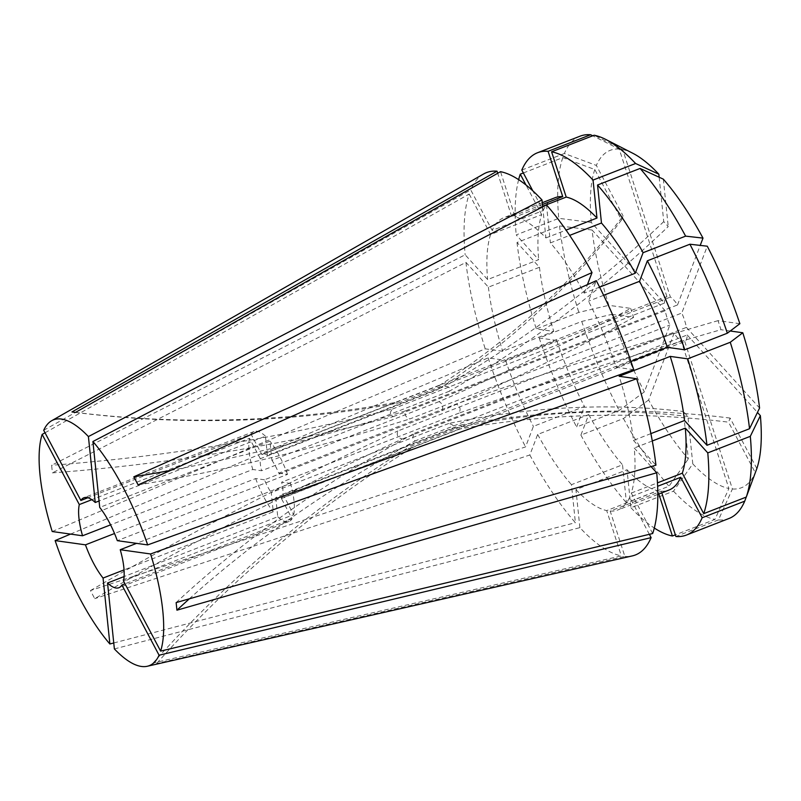 <?xml version="1.0" encoding="UTF-8"?>
<svg xmlns="http://www.w3.org/2000/svg" width="801" height="801" viewBox="0 0 801 801"><rect width="100%" height="100%" fill="white"/><g stroke="black" fill="none" stroke-linecap="round" stroke-linejoin="round"><path stroke-width="0.6" stroke-dasharray="4 3" d="M392.52 409.011L664.429 303.118L591.268 222.438L558.768 218.333L516.214 234.903L538.673 259.674L487.619 279.559L465.151 254.788L51.624 465.271L52.415 472.87A1206.737 738.292 -5.9 0 0 393.301 416.6C389.747 414.928 389.476 412.405 392.52 409.011A1206.737 738.292 -5.9 0 1 51.624 465.271M393.301 416.6L665.21 310.708A24.13 7.82 -111.3 0 0 669.846 325.046L644.364 391.889L619.173 410.432L576.63 427.003L584.45 406.487L533.386 426.372L525.566 446.898L90.443 590.567L94.728 598.657A1206.737 384.901 -27.9 0 1 402.222 439.028C397.686 437.777 396.255 435.083 397.937 430.938L669.846 325.046M402.222 439.028L674.132 333.136A24.13 7.82 -111.3 0 0 681.24 340.976L728.91 488.5L714.953 519.428L675.363 534.838M114.373 648.93L579.884 527.639A205.166 66.503 -111.3 0 0 621.346 555.894L153.101 663.028L156.596 663.518A1206.737 1123.192 -82 0 1 412.825 447.358C408.84 448.95 407.679 448.79 409.331 446.868L681.24 340.976M176.14 602.592A1206.737 738.292 174.1 0 1 414.517 433.271C412.054 437.286 412.315 439.819 415.298 440.86L687.208 334.968A24.13 7.82 -111.3 0 1 686.527 339.254A24.13 7.82 -111.3 0 1 684.735 341.466L280.35 498.953A24.13 7.82 -111.3 0 0 281.301 498.322L292.115 518.748L125.006 583.819M756.845 468.555L730.122 418.072L728.55 422.167A844.715 752.309 20.9 0 0 458.743 429.216L461.877 426.743L460.315 425.111L282.863 494.217A24.13 7.82 -111.3 0 0 281.622 482.192L290.443 483.434L136.56 543.358M458.743 429.216L281.301 498.322M674.132 333.136L648.64 399.979A181.006 58.673 -111.3 0 0 688.309 458.933L683.403 411.514A844.715 609.491 137.8 0 0 448.72 423.489C453.016 424.56 454.507 426.212 453.216 428.445L275.764 497.551A24.13 7.82 -111.3 0 0 280.35 498.953M448.72 423.489L271.269 492.595L273.261 511.779L124.045 569.891M665.21 310.708L592.059 230.027A181.006 58.673 -111.3 0 0 608.84 305.321L630.667 308.385A844.715 142.818 162.1 0 1 439.018 401.631C442.512 403.554 443.484 406.568 441.942 410.683L264.49 479.789A24.13 7.82 -111.3 0 0 271.269 492.595M439.018 401.631L261.567 470.738L252.746 469.496L110.568 524.865M523.353 172.966L562.813 157.597L594.793 169.532L621.516 220.015L623.088 215.92A844.715 752.309 -159.1 0 1 439.338 385.501L440.47 386.312L437.777 389.606L260.325 458.713A24.13 7.82 -111.3 0 0 261.567 470.738M75.534 412.385A1206.737 1123.192 98 0 0 394.993 402.513L666.903 296.62A24.13 7.82 -111.3 0 0 665.12 298.823A24.13 7.82 -111.3 0 0 664.429 303.118M52.205 531.524L485.216 348.835L502.698 351.289L553.761 331.404L536.28 328.951L578.833 312.38L608.84 305.321M45.036 432.78L469.186 194.042A205.166 66.503 -111.3 0 0 465.151 254.788M592.059 230.027L559.559 225.932L517.005 242.503L539.463 267.274L488.4 287.159L465.942 262.378L52.415 472.87M465.942 262.378A205.166 66.503 -111.3 0 0 485.216 348.835M43.715 430.297L470.758 189.937L492.174 230.398L543.238 210.513L532.815 190.828M483.584 173.997A205.166 66.503 -111.3 0 0 470.758 189.937M661.796 492.855L661.266 491.203L610.202 511.088L624.84 556.385L156.596 663.518M624.84 556.385A205.166 66.503 -111.3 0 0 632.319 555.904M439.338 385.501L261.887 454.608L251.073 434.182L87.91 497.731M659.153 177.221L663.749 221.617L668.234 226.573A844.715 609.491 -42.2 0 1 449.361 391.228C450.552 388.014 449.061 386.372 444.875 386.282L267.424 455.389A24.13 7.82 -111.3 0 0 262.838 453.977A24.13 7.82 -111.3 0 0 261.887 454.608M449.361 391.228L271.909 460.335L269.927 441.151L99.724 507.433M739.864 323.704L718.046 320.65L720.97 329.702A844.715 142.818 -17.9 0 0 459.063 413.086C461.066 409.031 460.084 406.017 456.139 404.034L278.688 473.141A24.13 7.82 -111.3 0 0 271.909 460.335M459.063 413.086L281.622 482.192M414.517 433.271L686.427 327.379A24.13 7.82 -111.3 0 0 681.791 313.041L707.273 246.197M170.583 470.417A1206.737 384.901 152.1 0 0 405.596 410.843C404.125 414.437 405.546 417.141 409.882 418.933L681.791 313.041M405.596 410.843L677.506 304.951A24.13 7.82 -111.3 0 0 670.397 297.111L622.727 149.587L594.132 135.229M262.838 453.977L394.993 402.513C392.961 403.263 394.122 403.424 398.487 403.003L670.397 297.111M260.325 458.713L249.511 438.287L91.835 499.694M249.511 438.287A48.27 15.65 -111.3 0 0 252.746 469.496M267.424 455.389L265.441 436.205L99.064 500.995M265.441 436.205A48.27 15.65 -111.3 0 0 254.077 431.489A48.27 15.65 -111.3 0 0 251.073 434.182M278.688 473.141L287.519 474.382L117.316 540.665M287.519 474.382A48.27 15.65 -111.3 0 0 269.927 441.151M282.863 494.217L293.677 514.643L123.474 580.925M293.677 514.643A48.27 15.65 -111.3 0 0 290.443 483.434M275.764 497.551L277.747 516.725L124.085 576.57M277.747 516.725A48.27 15.65 -111.3 0 0 289.111 521.441A48.27 15.65 -111.3 0 0 292.115 518.748M70.508 534.097L488.139 357.887L505.621 360.35L556.685 340.455L539.203 338.002L581.756 321.431L611.774 314.372A181.006 58.673 -111.3 0 0 644.364 391.889M611.774 314.372L633.591 317.436L630.667 308.385M746.232 497.081L755.283 472.65L728.55 422.167M684.735 341.466L732.404 488.99L718.447 519.919A205.146 66.503 -111.3 0 0 728.99 518.487M732.404 488.99A181.006 58.673 -111.3 0 0 755.283 472.65M559.559 225.932A205.146 66.503 -111.3 0 0 578.833 312.38M580.094 136.17A205.146 66.503 -111.3 0 0 564.375 153.492L596.355 165.427L623.088 215.92M666.903 296.62L619.233 149.096L592.72 135.78M619.233 149.096A181.006 58.673 -111.3 0 0 596.355 165.427M718.447 519.919L675.894 536.49M517.005 242.503A205.146 66.503 -111.3 0 0 536.28 328.951M521.821 170.062L564.375 153.492M661.266 491.203A156.876 50.853 -111.3 0 0 668.925 490.082M539.463 267.274A156.876 50.853 -111.3 0 0 553.761 331.404M555.063 197.717A156.876 50.853 -111.3 0 0 543.238 210.513M650.883 433.631L633.461 440.41A156.876 50.853 -111.3 0 0 619.163 376.28M610.202 511.088A156.876 50.853 -111.3 0 0 617.861 509.967A156.876 50.853 -111.3 0 0 629.696 497.171L657.611 486.297M488.4 287.159A156.876 50.853 -111.3 0 0 502.698 351.289M542.457 204.495L511.669 216.48A156.876 50.853 -111.3 0 0 504.009 217.602A156.876 50.853 -111.3 0 0 492.174 230.398M633.461 440.41L655.929 465.191M649.361 534.327L629.696 497.171M511.669 216.48L497.701 173.266M599.599 287.118L584.199 293.116A156.876 50.853 -111.3 0 0 550.407 242.893L569.681 235.384M546.472 204.886L550.407 242.893M584.199 293.116L587.433 284.625M488.139 357.887A205.166 66.503 -111.3 0 0 525.566 446.898M648.64 399.979L623.458 418.522L580.905 435.093L588.735 414.568L537.671 434.452L529.841 454.978L94.728 598.657M529.841 454.978A205.166 66.503 -111.3 0 0 575.388 522.683L571.453 484.675L622.517 464.79L626.452 502.788L669.005 486.217L688.309 458.933M113.752 642.973L575.388 522.683M579.884 527.639L575.949 489.631L627.013 469.746L630.938 507.734L673.491 491.163L692.795 463.889A181.006 58.673 -111.3 0 0 728.91 488.5M692.795 463.889L687.889 416.46L683.403 411.514M623.458 418.522A205.146 66.503 -111.3 0 0 669.005 486.217M580.905 435.093A205.146 66.503 -111.3 0 0 626.452 502.788M588.735 414.568A156.876 50.853 -111.3 0 0 622.517 464.79M537.671 434.452A156.876 50.853 -111.3 0 0 571.453 484.675M264.49 479.789L255.669 478.557L114.533 533.516M255.669 478.557A48.27 15.65 -111.3 0 0 273.261 511.779M730.252 331.003L720.97 329.702M686.427 327.379L759.578 408.059M687.208 334.968L757.456 412.435M594.793 169.532A181.006 58.673 -111.3 0 0 591.268 222.438M673.491 491.163A205.146 66.503 -111.3 0 0 714.953 519.428M581.756 321.431A205.146 66.503 -111.3 0 0 619.173 410.432M562.813 157.597A205.146 66.503 -111.3 0 0 558.768 218.333M630.938 507.734A205.146 66.503 -111.3 0 0 654.307 528.029M539.203 338.002A205.146 66.503 -111.3 0 0 576.63 427.003M518.637 179.654A205.146 66.503 -111.3 0 0 516.214 234.903M627.013 469.746A156.876 50.853 -111.3 0 0 657.771 490.713L606.707 510.597L621.346 555.894M658.833 494.007L657.771 490.713M556.685 340.455A156.876 50.853 -111.3 0 0 584.45 406.487M469.186 194.042L490.613 234.503L541.676 214.618A156.876 50.853 -111.3 0 0 538.673 259.674M541.676 214.618L525.977 184.971M633.731 369.682L616.239 367.228A156.876 50.853 -111.3 0 0 588.475 301.196L596.304 280.67M616.239 367.228L630.948 361.491M603.624 295.299L588.475 301.196M652.675 533.526L631.258 493.066A156.876 50.853 -111.3 0 0 634.252 448.009L651.083 466.572M631.258 493.066L657.451 482.873M652.294 440.981L634.252 448.009M575.949 489.631A156.876 50.853 -111.3 0 0 606.707 510.597M505.621 360.35A156.876 50.853 -111.3 0 0 533.386 426.372M490.613 234.503A156.876 50.853 -111.3 0 0 487.619 279.559M632.84 153.291A181.006 58.673 -111.3 0 0 622.727 149.587M663.328 179.154L668.234 226.573M677.506 304.951L700.214 245.396M542.698 206.848L545.922 237.937A156.876 50.853 -111.3 0 0 515.163 216.971L500.525 171.674M545.922 237.937L566.067 230.097M542.637 206.268L515.163 216.971M138.102 484.895A1206.737 384.901 152.1 0 0 409.882 418.933M75.454 412.435A1206.737 1123.192 98 0 0 398.487 403.003M90.443 590.567A1206.737 384.901 -27.9 0 1 397.937 430.938M153.101 663.028A1206.737 1123.192 -82 0 1 409.331 446.868M189.356 598.808A1206.737 738.292 174.1 0 1 415.298 440.86M687.889 416.46A844.715 609.491 137.8 0 0 453.216 428.445M663.749 221.617A844.715 609.491 -42.2 0 1 444.875 386.282M621.516 220.015A844.715 752.309 -159.1 0 1 437.777 389.606M633.591 317.436A844.715 142.818 162.1 0 1 441.942 410.683M730.122 418.072A844.715 752.309 20.9 0 0 460.315 425.111M718.046 320.65A844.715 142.818 -17.9 0 0 456.139 404.034M254.077 431.489L83.875 497.771M289.111 521.441L118.908 587.724M657.801 494.407L617.861 509.967M542.277 202.703L504.009 217.602"/><path stroke-width="1.2" d="M42.153 434.402A131.895 42.753 -111.3 0 0 52.205 531.524L82.543 535.779A48.27 15.65 -111.3 0 1 79.309 504.57L42.153 434.402L45.036 432.78M88.41 436.565A131.895 42.753 -111.3 0 0 51.664 420.735A131.895 42.753 -111.3 0 0 43.715 430.297L80.871 500.475A48.27 15.65 -111.3 0 1 83.875 497.771A48.27 15.65 -111.3 0 1 95.239 502.487L88.41 436.565L541.987 199.93A205.166 66.503 -111.3 0 0 500.525 171.674L75.454 412.435L71.96 411.944A1206.737 1123.192 98 0 0 75.534 412.385M497.701 173.266L497.031 171.184L71.96 411.944M497.031 171.184A205.166 66.503 -111.3 0 0 483.584 173.997L51.664 420.735M92.906 441.521L99.724 507.433A48.27 15.65 -111.3 0 1 117.316 540.665L147.654 544.92A131.895 42.753 -111.3 0 0 92.906 441.521L546.472 204.886A205.166 66.503 -111.3 0 1 592.019 272.59L133.827 476.805A1206.737 384.901 152.1 0 0 170.583 470.417M147.654 544.92L633.731 369.682A205.166 66.503 -111.3 0 0 596.304 280.67L138.102 484.895L133.827 476.805M136.56 543.358L120.24 549.716A48.27 15.65 -111.3 0 1 123.474 580.925L160.631 651.103A131.895 42.753 -111.3 0 0 150.578 553.972L636.655 378.733L619.163 376.28L670.227 356.395L687.709 358.848L730.262 342.277L742.797 332.765L730.252 331.003M160.631 651.103L652.675 533.526A205.166 66.503 -111.3 0 0 656.72 472.78L176.931 610.192L176.14 602.592L655.929 465.191A205.166 66.503 -111.3 0 0 636.655 378.733M124.085 576.57L107.544 583.018L114.373 648.93A131.895 42.753 -111.3 0 0 147.284 666.262A131.895 42.753 -111.3 0 0 159.069 655.208L651.113 537.631L649.361 534.327M147.284 666.262L632.319 555.904A205.166 66.503 -111.3 0 0 651.113 537.631M120.24 549.716L150.578 553.972M107.544 583.018A48.27 15.65 -111.3 0 0 118.908 587.724A48.27 15.65 -111.3 0 0 121.912 585.03L159.069 655.208M91.835 499.694L79.309 504.57M110.568 524.865L82.543 535.779M99.064 500.995L95.239 502.487M87.91 497.731L80.871 500.475M125.006 583.819L121.912 585.03M742.797 332.765A181.006 58.673 -111.3 0 1 759.578 408.059L749.536 428.725A205.146 66.503 -111.3 0 0 730.262 342.277M661.796 492.855L675.894 536.49A205.146 66.503 -111.3 0 0 686.437 535.058L728.99 518.487A205.146 66.503 -111.3 0 0 744.72 501.166L746.232 497.081M592.72 135.78L590.637 134.738A205.146 66.503 -111.3 0 0 580.094 136.17L537.551 152.741A205.146 66.503 -111.3 0 0 521.821 170.062L532.815 190.828M749.536 428.725L706.983 445.296A205.146 66.503 -111.3 0 0 687.709 358.848M686.437 535.058A205.146 66.503 -111.3 0 0 702.167 517.736L744.72 501.166M590.637 134.738L548.094 151.309A205.146 66.503 -111.3 0 0 537.551 152.741M706.983 445.296L684.525 420.525A156.876 50.853 -111.3 0 0 670.227 356.395M657.801 494.407L668.925 490.082A156.876 50.853 -111.3 0 0 680.75 477.286L702.167 517.736M548.094 151.309L562.723 196.595A156.876 50.853 -111.3 0 0 555.063 197.717L542.277 202.703M684.525 420.525L650.883 433.631M657.611 486.297L680.75 477.286M562.723 196.595L542.457 204.495M640.089 168.44L663.328 179.154A181.006 58.673 -111.3 0 1 702.998 238.107L685.626 236.135A205.146 66.503 -111.3 0 0 640.089 168.44L597.536 185.011A205.146 66.503 -111.3 0 1 643.083 252.705L635.253 273.231A156.876 50.853 -111.3 0 0 601.471 223.008L597.536 185.011M685.626 236.135L643.083 252.705M569.681 235.384L601.471 223.008M635.253 273.231L599.599 287.118M587.433 284.625L592.019 272.59M114.533 533.516L85.467 544.84L55.129 540.585A131.895 42.753 -111.3 0 0 109.877 643.984L113.752 642.973M55.129 540.585L70.508 534.097M85.467 544.84A48.27 15.65 -111.3 0 0 103.059 578.062L109.877 643.984M124.045 569.891L103.059 578.062M630.948 361.491L667.303 347.334L684.785 349.797L727.338 333.216L739.864 323.704A181.006 58.673 -111.3 0 0 707.273 246.197L689.911 244.225L647.358 260.796L639.538 281.311L603.624 295.299M657.451 482.873L682.312 473.181L703.729 513.631L746.282 497.061L756.845 468.555A181.006 58.673 -111.3 0 0 760.369 415.649L750.317 436.325L707.774 452.895L685.316 428.124L652.294 440.981M757.456 412.435L760.369 415.649M727.338 333.216A205.146 66.503 -111.3 0 0 689.911 244.225M746.282 497.061A205.146 66.503 -111.3 0 0 750.317 436.325M684.785 349.797A205.146 66.503 -111.3 0 0 647.358 260.796M703.729 513.631A205.146 66.503 -111.3 0 0 707.774 452.895M654.307 528.029A205.146 66.503 -111.3 0 0 672.399 535.999L658.833 494.007M675.363 534.838L672.399 535.999M525.977 184.971L520.26 174.167A205.146 66.503 -111.3 0 0 518.637 179.654M520.26 174.167L523.353 172.966M667.303 347.334A156.876 50.853 -111.3 0 0 639.538 281.311M682.312 473.181A156.876 50.853 -111.3 0 0 685.316 428.124M651.083 466.572L656.72 472.78M566.067 230.097L596.975 218.052L593.05 180.065L635.593 163.494L658.843 174.197A181.006 58.673 -111.3 0 0 632.84 153.291L605.836 139.474A205.146 66.503 -111.3 0 0 594.132 135.229L551.589 151.8L566.217 197.086L542.637 206.268M658.843 174.197L659.153 177.221M700.214 245.396L702.998 238.107M635.593 163.494A205.146 66.503 -111.3 0 0 605.836 139.474M593.05 180.065A205.146 66.503 -111.3 0 0 551.589 151.8M596.975 218.052A156.876 50.853 -111.3 0 0 566.217 197.086M541.987 199.93L542.698 206.848M176.931 610.192A1206.737 738.292 174.1 0 1 189.356 598.808"/></g></svg>
